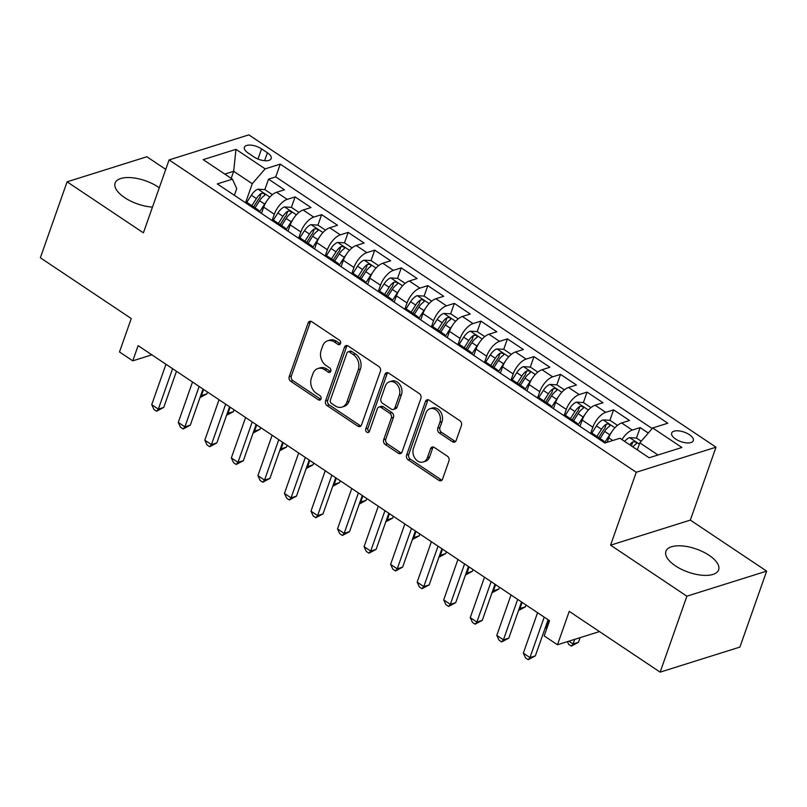 <?xml version="1.0" encoding="UTF-8"?>
<svg xmlns="http://www.w3.org/2000/svg" width="807" height="807" viewBox="0 0 807 807"><rect width="100%" height="100%" fill="white"/><g stroke="black" fill="none" stroke-linecap="round" stroke-linejoin="round"><path stroke-width="1.21" d="M340.544 343.51A2.461 1.907 -107.4 0 0 339.454 340.211L311.774 321.7A3.521 2.734 -107.4 0 0 309.666 321.327A3.521 2.734 -107.4 0 0 308.123 322.941L289.219 376.617A3.521 2.734 -107.4 0 0 290.772 381.338L318.452 399.848A2.461 1.907 -107.4 0 0 319.925 400.111A2.461 1.907 -107.4 0 0 321.015 398.981A2.461 1.907 -107.4 0 0 319.925 395.672L316.344 393.271A11.258 8.736 -107.4 0 1 311.361 378.16L312.945 373.681A11.258 8.736 -107.4 0 1 317.908 368.527A11.258 8.736 -107.4 0 1 324.636 369.717L328.217 372.118A2.461 1.907 -107.4 0 0 329.69 372.37A2.461 1.907 -107.4 0 0 330.779 371.24A2.461 1.907 -107.4 0 0 329.69 367.942L326.109 365.541A11.258 8.736 -107.4 0 1 321.136 350.43L322.709 345.951A11.258 8.736 -107.4 0 1 327.672 340.796A11.258 8.736 -107.4 0 1 334.401 341.986L337.982 344.377A2.461 1.907 -107.4 0 0 339.465 344.639A2.461 1.907 -107.4 0 0 340.544 343.51M709.081 555.307A27.942 12.246 19.4 0 0 682.672 545.956A27.942 12.246 19.4 0 0 665.906 551.302A27.942 12.246 19.4 0 0 675.449 565.868A27.942 12.246 19.4 0 0 701.858 575.22A27.942 12.246 19.4 0 0 718.623 569.873A27.942 12.246 19.4 0 0 709.081 555.307M159.282 187.749A27.942 12.246 19.4 0 0 158.293 187.073A27.942 12.246 19.4 0 0 131.894 177.722A27.942 12.246 19.4 0 0 115.119 183.068A27.942 12.246 19.4 0 0 124.671 197.634A27.942 12.246 19.4 0 0 152.473 207.096M689.39 434.691A11.469 5.024 19.4 0 0 678.556 430.857A11.469 5.024 19.4 0 0 671.676 433.046A11.469 5.024 19.4 0 0 675.59 439.028A11.469 5.024 19.4 0 0 686.424 442.861A11.469 5.024 19.4 0 0 693.304 440.662A11.469 5.024 19.4 0 0 689.39 434.691M452.495 441.752A3.521 2.734 -107.4 0 0 454.593 442.125A3.521 2.734 -107.4 0 0 456.147 440.511L461.453 425.45A3.521 2.734 -107.4 0 0 459.889 420.729L429.153 400.171A3.521 2.734 -107.4 0 0 427.044 399.798A3.521 2.734 -107.4 0 0 425.491 401.412L406.597 455.087A3.521 2.734 -107.4 0 0 408.15 459.808L438.887 480.367A3.521 2.734 -107.4 0 0 440.995 480.74A3.521 2.734 -107.4 0 0 442.549 479.126L448.954 460.938A3.521 2.734 -107.4 0 0 447.401 456.207L434.237 447.411A3.521 2.734 -107.4 0 0 432.138 447.038A3.521 2.734 -107.4 0 0 430.585 448.652L427.407 457.67A9.412 7.303 -107.4 0 1 423.261 461.987A9.412 7.303 -107.4 0 1 415.131 458.537A9.412 7.303 -107.4 0 1 413.466 448.359L425.914 413.023A9.412 7.303 -107.4 0 1 430.06 408.705A9.412 7.303 -107.4 0 1 438.191 412.155A9.412 7.303 -107.4 0 1 439.855 422.343L437.777 428.224A3.521 2.734 -107.4 0 0 439.331 432.956L452.495 441.752L454.644 441.076A3.521 2.734 -107.4 0 0 455.582 441.479M165.758 169.389L146.854 156.75L67.092 181.817L40.35 257.766L131.259 318.543L119.497 351.963L132.762 360.84L138.118 345.648L549.547 620.714L544.19 635.906L557.466 644.773L599.47 631.568M686.888 596.191L766.65 571.124L690.338 520.101L610.576 545.169L686.888 596.191L660.146 672.14L569.238 611.363L557.466 644.773M610.576 545.169L636.249 472.266L169.087 159.927L248.838 134.86L716.011 447.189L636.249 472.266M67.092 181.817L143.404 232.84L169.087 159.927M380.42 371.281A3.521 2.734 -107.4 0 0 378.866 366.549L348.12 346.001A3.521 2.734 -107.4 0 0 346.011 345.628A3.521 2.734 -107.4 0 0 344.468 347.242L325.564 400.908A3.521 2.734 -107.4 0 0 327.117 405.639L357.864 426.187A3.521 2.734 -107.4 0 0 359.962 426.56A3.521 2.734 -107.4 0 0 361.516 424.946L380.42 371.281M388.631 373.086L419.378 393.645A3.521 2.734 -107.4 0 1 420.931 398.365L402.037 452.041A3.521 2.734 -107.4 0 1 400.484 453.655A3.521 2.734 -107.4 0 1 398.376 453.282L385.221 444.486A3.521 2.734 -107.4 0 1 383.668 439.754L391.334 417.986A3.521 2.734 -107.4 0 0 389.771 413.265L381.045 407.434A3.521 2.734 -107.4 0 0 378.937 407.061A3.521 2.734 -107.4 0 0 377.394 408.675L369.414 431.331A2.461 1.907 -107.4 0 1 368.325 432.461A2.461 1.907 -107.4 0 1 366.196 431.553A2.461 1.907 -107.4 0 1 365.763 428.89L384.979 374.327A3.521 2.734 -107.4 0 1 386.533 372.713A3.521 2.734 -107.4 0 1 388.631 373.086M766.65 571.124L739.908 647.073L660.146 672.14M648.293 433.036L640.153 427.599L636.461 438.06L629.531 437.646A9.492 4.307 123.8 0 0 624.628 441.399M621.955 439.613A14.334 6.506 -56.2 0 1 632.284 430.07L621.662 422.969L629.531 420.497L613.602 409.855L609.921 420.316L602.98 419.902A9.492 4.307 123.8 0 0 596.423 425.904L591.813 433.137M590.795 432.976L592.832 427.185A14.334 6.506 -56.2 0 1 605.734 412.327L595.122 405.225L602.99 402.754L587.062 392.101L583.38 402.572M564.254 415.232L566.292 409.442A14.334 6.506 -56.2 0 1 579.194 394.583L568.572 387.481L576.44 385.01L560.522 374.357L556.83 384.828M537.714 397.478L539.752 391.698A14.334 6.506 -56.2 0 1 552.654 376.829L542.032 369.737L549.9 367.266L533.972 356.613L530.29 367.074L523.35 366.66A9.492 4.307 123.8 0 0 516.793 372.663L512.183 379.905M511.164 379.734L513.202 373.944A14.334 6.506 -56.2 0 1 526.103 359.085L515.491 351.983L523.36 349.512L507.432 338.869L503.75 349.33L496.809 348.917A9.492 4.307 123.8 0 0 490.252 354.919L485.643 362.151M484.624 361.99L486.661 356.2A14.334 6.506 -56.2 0 1 499.563 341.341L488.941 334.239L496.809 331.768L480.891 321.125L477.199 331.586M458.073 344.246L460.121 338.456A14.334 6.506 -56.2 0 1 473.023 323.597L462.401 316.495L470.269 314.024L454.341 303.371L450.659 313.842M431.533 326.502L433.571 320.712A14.334 6.506 -56.2 0 1 446.473 305.843L435.861 298.751L443.729 296.28L427.801 285.628L424.119 296.088M404.993 308.748L407.031 302.968A14.334 6.506 -56.2 0 1 419.933 288.099L409.31 281.007L417.179 278.526L401.25 267.884L397.569 278.344M378.443 291.004L380.48 285.214A14.334 6.506 -56.2 0 1 393.382 270.355L382.77 263.253L390.638 260.782L374.71 250.14L371.028 260.6M351.902 273.26L353.94 267.47A14.334 6.506 -56.2 0 1 366.842 252.611L356.23 245.51L364.098 243.038L348.17 232.386L344.488 242.857L337.548 242.433A9.492 4.307 123.8 0 0 330.991 248.445L326.381 255.678M325.362 255.516L327.4 249.726A14.334 6.506 -56.2 0 1 340.302 234.867L329.68 227.766L337.548 225.294L321.62 214.642L317.938 225.103L311.008 224.689A9.492 4.307 123.8 0 0 304.441 230.691L299.831 237.934M298.812 237.762L300.85 231.982A14.334 6.506 -56.2 0 1 313.752 217.113L303.139 210.022L311.008 207.54L295.08 196.898L287.211 199.369A14.334 6.506 123.8 0 0 274.309 214.228L272.272 220.018M291.398 207.359L295.08 196.898M621.662 422.969A14.334 6.506 123.8 0 0 608.76 437.838L607.207 442.256M595.122 405.225A14.334 6.506 123.8 0 0 582.22 420.084L580.001 426.389M568.572 387.481A14.334 6.506 123.8 0 0 555.67 402.34L553.451 408.645M542.032 369.737A14.334 6.506 123.8 0 0 529.13 384.596L526.91 390.901M515.491 351.983A14.334 6.506 123.8 0 0 502.59 366.852L500.37 373.147M488.941 334.239A14.334 6.506 123.8 0 0 476.039 349.108L473.82 355.403M462.401 316.495A14.334 6.506 123.8 0 0 449.499 331.354L447.28 337.659M435.861 298.751A14.334 6.506 123.8 0 0 422.959 313.61L420.74 319.915M409.31 281.007A14.334 6.506 123.8 0 0 396.408 295.866L394.189 302.171M382.77 263.253A14.334 6.506 123.8 0 0 369.868 278.122L367.649 284.417M356.23 245.51A14.334 6.506 123.8 0 0 343.328 260.368L341.109 266.673M329.68 227.766A14.334 6.506 123.8 0 0 316.778 242.625L314.559 248.929M303.139 210.022A14.334 6.506 123.8 0 0 290.238 224.881L288.018 231.185M248.193 153.068L254.023 156.972A11.106 4.862 19.4 0 0 264.525 160.684A11.106 4.862 19.4 0 0 271.182 158.565A11.106 4.862 19.4 0 0 267.389 152.775L261.549 148.871A11.106 4.862 19.4 0 0 251.058 145.149A11.106 4.862 19.4 0 0 244.39 147.278A11.106 4.862 19.4 0 0 248.193 153.068M657.998 454.997L639.8 442.821L652.702 427.962L667.793 423.221L280.251 164.124L265.16 168.865L252.258 183.724L245.732 202.275M652.702 427.962L681.895 447.482L649.131 457.781L619.937 438.262L604.846 443.003L217.305 183.905L232.396 179.164L203.203 159.645L235.967 149.345L265.16 168.865M652.187 428.547L275.762 176.884L268.539 179.154L284.468 189.796L276.599 192.268A14.334 6.506 123.8 0 0 263.697 207.137L261.478 213.431M259.592 212.18A14.334 6.506 123.8 0 0 258.129 209.911A14.334 6.506 123.8 0 0 255.476 209.427M258.129 209.911L247.517 202.809A14.334 6.506 123.8 0 0 244.864 202.325M313.752 217.113L321.62 214.642M340.302 234.867L348.17 232.386M366.842 252.611L374.71 250.14M393.382 270.355L401.25 267.884M419.933 288.099L427.801 285.628M446.473 305.843L454.341 303.371M473.023 323.597L480.891 321.125M499.563 341.341L507.432 338.869M526.103 359.085L533.972 356.613M552.654 376.829L560.522 374.357M579.194 394.583L587.062 392.101M605.734 412.327L613.602 409.855M632.284 430.07L640.153 427.599M639.8 442.821L637.308 449.882M252.258 183.724L233.677 171.306L224.81 174.09M231.195 178.357L233.677 171.306L235.967 149.345M234.373 195.314L236.744 188.606L232.396 179.164M690.338 520.101L716.011 447.189M132.762 360.84L151.857 354.838M264.847 189.615L268.539 179.154M275.762 176.884L280.251 164.124M282.026 227.171A14.334 6.506 -56.2 0 1 284.679 227.655L274.057 220.553A14.334 6.506 123.8 0 0 271.404 220.079M308.567 244.925A14.334 6.506 -56.2 0 1 311.22 245.399L300.597 238.297A14.334 6.506 123.8 0 0 297.944 237.823M284.679 227.655A14.334 6.506 -56.2 0 1 286.132 229.924M335.107 262.668A14.334 6.506 -56.2 0 1 337.76 263.143L327.148 256.051A14.334 6.506 123.8 0 0 324.495 255.567M311.22 245.399A14.334 6.506 -56.2 0 1 312.672 247.668M361.657 280.412A14.334 6.506 -56.2 0 1 364.31 280.886L353.688 273.795A14.334 6.506 123.8 0 0 351.035 273.311M337.76 263.143A14.334 6.506 -56.2 0 1 339.222 265.412M388.197 298.156A14.334 6.506 -56.2 0 1 390.85 298.64L380.238 291.539A14.334 6.506 123.8 0 0 377.575 291.065M364.31 280.886A14.334 6.506 -56.2 0 1 365.763 283.156M414.737 315.9A14.334 6.506 -56.2 0 1 417.39 316.384L406.778 309.283A14.334 6.506 123.8 0 0 404.125 308.809M390.85 298.64A14.334 6.506 -56.2 0 1 392.313 300.91M441.288 333.654A14.334 6.506 -56.2 0 1 443.941 334.128L433.319 327.027A14.334 6.506 123.8 0 0 430.666 326.553M417.39 316.384A14.334 6.506 -56.2 0 1 418.853 318.654M467.828 351.398A14.334 6.506 -56.2 0 1 470.481 351.872L459.869 344.781A14.334 6.506 123.8 0 0 457.206 344.296M443.941 334.128A14.334 6.506 -56.2 0 1 445.393 336.398M494.368 369.142A14.334 6.506 -56.2 0 1 497.021 369.626L486.409 362.525A14.334 6.506 123.8 0 0 483.756 362.04M470.481 351.872A14.334 6.506 -56.2 0 1 471.944 354.142M520.918 386.886A14.334 6.506 -56.2 0 1 523.572 387.37L512.949 380.268A14.334 6.506 123.8 0 0 510.296 379.794M497.021 369.626A14.334 6.506 -56.2 0 1 498.484 371.896M547.459 404.64A14.334 6.506 -56.2 0 1 550.112 405.114L539.5 398.012A14.334 6.506 123.8 0 0 536.847 397.538M523.572 387.37A14.334 6.506 -56.2 0 1 525.024 389.64M573.999 422.384A14.334 6.506 -56.2 0 1 576.652 422.858L566.04 415.766A14.334 6.506 123.8 0 0 563.387 415.282M550.112 405.114A14.334 6.506 -56.2 0 1 551.574 407.384M600.549 440.128A14.334 6.506 -56.2 0 1 603.202 440.612L592.58 433.51A14.334 6.506 123.8 0 0 589.927 433.026M576.652 422.858A14.334 6.506 -56.2 0 1 578.115 425.128M603.202 440.612A14.334 6.506 -56.2 0 1 604.655 442.882M340.393 343.853A2.461 1.907 -107.4 0 1 340.14 343.701L336.559 341.311A11.258 8.736 -107.4 0 0 329.821 340.11L327.672 340.796M317.908 368.527L320.056 367.851A11.258 8.736 -107.4 0 1 326.795 369.041L330.376 371.432A2.461 1.907 -107.4 0 0 330.628 371.583M310.846 321.287A3.521 2.734 -107.4 0 0 310.271 322.265L291.377 375.931A3.521 2.734 -107.4 0 0 292.931 380.662L320.611 399.162A2.461 1.907 -107.4 0 0 320.863 399.314M347.192 345.588A3.521 2.734 -107.4 0 0 346.617 346.566L327.723 400.232A3.521 2.734 -107.4 0 0 329.276 404.963L360.023 425.511A3.521 2.734 -107.4 0 0 360.951 425.925M349.512 352.094A2.461 1.907 -107.4 0 0 348.039 351.832A2.461 1.907 -107.4 0 0 346.96 352.962L330.366 400.07A2.461 1.907 -107.4 0 0 331.455 403.379L335.228 405.901A11.258 8.736 -107.4 0 0 341.966 407.101A11.258 8.736 -107.4 0 0 346.929 401.936L358.268 369.727A11.258 8.736 -107.4 0 0 353.295 354.616L349.512 352.094L351.67 351.408A2.461 1.907 -107.4 0 0 350.198 351.146L348.039 351.832M341.966 407.101L344.125 406.415A11.258 8.736 -107.4 0 0 349.088 401.261L346.929 401.936M351.67 351.408L355.453 353.94A11.258 8.736 -107.4 0 1 360.426 369.051L349.088 401.261M378.937 407.061L381.096 406.375A3.521 2.734 -107.4 0 1 383.204 406.748L391.93 412.589A3.521 2.734 -107.4 0 1 393.483 417.31L385.817 439.079A3.521 2.734 -107.4 0 0 387.38 443.8L400.534 452.596A3.521 2.734 -107.4 0 0 401.462 453.009M387.703 372.673A3.521 2.734 -107.4 0 0 387.138 373.651L367.921 428.214A2.461 1.907 -107.4 0 0 369.263 431.664M399.283 395.4A9.412 7.303 -107.4 0 0 397.619 385.221A9.412 7.303 -107.4 0 0 389.499 381.772A9.412 7.303 -107.4 0 0 385.343 386.079L380.965 398.527A3.521 2.734 -107.4 0 0 382.518 403.258L391.244 409.088A3.521 2.734 -107.4 0 0 393.352 409.462A3.521 2.734 -107.4 0 0 394.895 407.848L399.283 395.4L401.442 394.724A9.412 7.303 -107.4 0 0 399.778 384.546A9.412 7.303 -107.4 0 0 391.647 381.086L389.499 381.772M393.352 409.462L395.501 408.786A3.521 2.734 -107.4 0 0 397.054 407.172L394.895 407.848M401.442 394.724L397.054 407.172M430.06 408.705L432.219 408.029A9.412 7.303 -107.4 0 1 440.35 411.479A9.412 7.303 -107.4 0 1 442.004 421.658L439.936 427.549A3.521 2.734 -107.4 0 0 441.49 432.28L454.644 441.076M423.261 461.987L425.41 461.311A9.412 7.303 -107.4 0 0 429.566 456.994L427.407 457.67M433.309 447.007A3.521 2.734 -107.4 0 0 432.744 447.976L429.566 456.994M428.214 399.758A3.521 2.734 -107.4 0 0 427.649 400.736L408.745 454.412A3.521 2.734 -107.4 0 0 410.299 459.133L441.046 479.691A3.521 2.734 -107.4 0 0 441.984 480.094M272.423 194.658L264.878 189.615L257.917 189.201A9.492 4.307 123.8 0 0 251.36 195.203L246.74 202.436M266.189 201.952A9.492 4.307 123.8 0 0 264.625 204.07L259.551 212.039M261.851 212.382L261.266 213.29M200.852 395.158L201.468 395.571L206.854 393.877L207.5 392.041M255.042 207.843L259.592 200.701A9.492 4.307 -56.2 0 1 264.393 195.587C265.17 193.851 264.111 193.145 261.206 193.448A9.492 4.307 123.8 0 0 256.404 198.572L251.855 205.704M253.61 206.885L258.28 199.561A4.832 2.199 -56.2 0 1 259.672 197.826L261.206 193.448M264.393 195.587L264.908 195.001M200.166 397.135L201.468 395.571L203.626 389.448M206.854 393.877L200.005 397.589M172.587 368.698L158.354 409.119L151.716 404.68L165.96 364.26M176.471 371.291L163.74 407.424L158.354 409.119L156.588 411.227L153.935 409.452L151.716 404.68M163.74 407.424L156.588 411.227M298.963 212.402L291.428 207.359L284.457 206.945A9.492 4.307 123.8 0 0 277.901 212.947L273.291 220.19M292.729 219.696A9.492 4.307 123.8 0 0 291.176 221.824L286.102 229.783M288.392 230.126L287.806 231.044M227.403 412.912L228.008 413.315L233.405 411.62L234.05 409.785M281.582 225.587L286.132 218.445A9.492 4.307 -56.2 0 1 290.944 213.33C291.71 211.595 290.651 210.889 287.756 211.202A9.492 4.307 123.8 0 0 282.944 216.316L278.395 223.458M280.16 224.628L284.821 217.305A4.832 2.199 -56.2 0 1 286.213 215.57L287.756 211.202M290.944 213.33L291.458 212.745M226.706 414.879L228.008 413.315L230.166 407.192M233.405 411.62L226.545 415.333M319.269 237.44A9.492 4.307 123.8 0 0 317.716 239.568L312.642 247.537M314.932 247.87L314.347 248.788M325.514 230.146L317.968 225.113M253.943 430.656L254.558 431.059L259.945 429.364L260.59 427.528M308.123 243.331L312.672 236.199A9.492 4.307 -56.2 0 1 317.484 231.074C318.261 229.349 317.201 228.633 314.296 228.946A9.492 4.307 123.8 0 0 309.485 234.07L304.945 241.202M306.7 242.372L311.371 235.049A4.832 2.199 -56.2 0 1 312.763 233.314L314.296 228.946M317.484 231.074L317.998 230.489M253.247 432.623L254.558 431.059L256.717 424.936M259.945 429.364L253.085 433.077M345.82 255.183A9.492 4.307 123.8 0 0 344.266 257.312L339.182 265.281M341.482 265.614L340.897 266.532M352.054 247.9L344.508 242.857M280.483 448.399L281.098 448.813L286.485 447.118L287.141 445.272M334.673 261.075L339.222 253.943A9.492 4.307 -56.2 0 1 344.024 248.818C344.801 247.093 343.742 246.387 340.847 246.69A9.492 4.307 123.8 0 0 336.035 251.814L331.485 258.946M333.241 260.126L337.911 252.803A4.832 2.199 -56.2 0 1 339.303 251.058L340.847 246.69M344.024 248.818L344.539 248.233M279.797 450.367L281.098 448.813L283.257 442.68M286.485 447.118L279.636 450.82M378.594 265.644L371.059 260.6L364.088 260.187A9.492 4.307 123.8 0 0 357.531 266.189L352.921 273.422M372.36 272.927A9.492 4.307 123.8 0 0 370.806 275.056L365.732 283.025M368.022 283.358L367.437 284.276M307.033 466.143L307.638 466.557L313.035 464.862L313.681 463.026M361.213 278.818L365.763 271.687A9.492 4.307 -56.2 0 1 370.574 266.562C371.351 264.837 370.282 264.131 367.387 264.434A9.492 4.307 123.8 0 0 362.575 269.558L358.026 276.69M359.791 277.87L364.451 270.547A4.832 2.199 -56.2 0 1 365.843 268.812L367.387 264.434M370.574 266.562L371.089 265.987M306.337 468.11L307.638 466.557L309.797 460.434M313.035 464.862L306.176 468.574M199.137 386.442L184.894 426.863L178.266 422.434L192.5 382.004M203.011 389.035L190.291 425.178L184.894 426.863L183.139 428.981L180.475 427.206L178.266 422.434M190.291 425.178L183.139 428.981M225.678 404.186L211.444 444.617L204.807 440.178L219.04 399.747M229.561 406.778L216.831 442.922L211.444 444.617L209.679 446.725L207.026 444.95L204.807 440.178M216.831 442.922L209.679 446.725M252.218 421.93L237.984 462.361L231.347 457.922L245.59 417.501M256.101 424.532L243.371 460.666L237.984 462.361L236.219 464.469L233.566 462.693L231.347 457.922M243.371 460.666L236.219 464.469M278.768 439.684L264.535 480.104L257.897 475.666L272.13 435.245M282.642 442.276L269.921 478.41L264.535 480.104L262.769 482.213L260.106 480.437L257.897 475.666M269.921 478.41L262.769 482.213M405.144 283.388L397.599 278.344L390.638 277.931A9.492 4.307 123.8 0 0 384.082 283.933L379.461 291.166M398.9 290.681A9.492 4.307 123.8 0 0 397.347 292.81L392.273 300.769M394.562 301.112L393.977 302.03M333.573 483.897L334.189 484.301L339.576 482.606L340.221 480.77M387.753 296.572L392.303 289.431A9.492 4.307 -56.2 0 1 397.115 284.316C397.891 282.581 396.832 281.875 393.927 282.188A9.492 4.307 123.8 0 0 389.115 287.302L384.576 294.444M386.331 295.614L391.002 288.291A4.832 2.199 -56.2 0 1 392.394 286.556L393.927 282.188M397.115 284.316L397.629 283.731M332.877 485.864L334.189 484.301L336.348 478.178M339.576 482.606L332.726 486.318M305.308 457.428L291.075 497.848L284.437 493.42L298.671 452.989M309.192 460.02L296.462 496.154L291.075 497.848L289.31 499.967L286.656 498.191L284.437 493.42M296.462 496.154L289.31 499.967M431.684 301.132L424.149 296.098L417.179 295.675A9.492 4.307 123.8 0 0 410.622 301.677L406.012 308.92M425.45 308.425A9.492 4.307 123.8 0 0 423.897 310.554L418.813 318.513M421.113 318.856L420.528 319.774M360.124 501.641L360.729 502.045L366.116 500.35L366.771 498.514M414.304 314.316L418.853 307.185A9.492 4.307 -56.2 0 1 423.655 302.06C424.432 300.335 423.372 299.619 420.477 299.932A9.492 4.307 123.8 0 0 415.666 305.056L411.116 312.188M412.871 313.358L417.542 306.035A4.832 2.199 -56.2 0 1 418.934 304.3L420.477 299.932M423.655 302.06L424.179 301.475M359.428 503.608L360.729 502.045L362.888 495.922M366.116 500.35L359.266 504.062M331.848 475.172L317.615 515.602L310.977 511.164L325.221 470.733M335.732 477.764L323.002 513.908L317.615 515.602L315.85 517.711L313.197 515.935L310.977 511.164M323.002 513.908L315.85 517.711M458.225 318.886L450.689 313.842L443.719 313.419A9.492 4.307 123.8 0 0 437.162 319.421L432.552 326.664M451.991 326.169A9.492 4.307 123.8 0 0 450.437 328.298L445.363 336.267M447.653 336.6L447.068 337.518M386.664 519.385L387.269 519.789L392.666 518.104L393.312 516.258M440.844 332.06L445.393 324.928A9.492 4.307 -56.2 0 1 450.205 319.804C450.982 318.079 449.913 317.363 447.017 317.676A9.492 4.307 123.8 0 0 442.206 322.8L437.656 329.932M439.422 331.112L444.082 323.789A4.832 2.199 -56.2 0 1 445.474 322.043L447.017 317.676M450.205 319.804L450.72 319.219M385.968 521.352L387.269 519.789L389.428 513.666M392.666 518.104L385.807 521.806M358.399 492.916L344.165 533.346L337.528 528.908L351.761 488.487M362.272 495.508L349.552 531.652L344.165 533.346L342.4 535.455L339.737 533.679L337.528 528.908M349.552 531.652L342.4 535.455M484.775 336.63L477.23 331.586L470.269 331.173A9.492 4.307 123.8 0 0 463.712 337.175L459.092 344.407M478.531 343.913A9.492 4.307 123.8 0 0 476.977 346.042L471.903 354.011M474.193 354.344L473.608 355.262M413.204 537.129L413.82 537.543L419.206 535.848L419.852 534.012M467.384 349.804L471.934 342.672A9.492 4.307 -56.2 0 1 476.745 337.548C477.522 335.823 476.463 335.117 473.558 335.419A9.492 4.307 123.8 0 0 468.756 340.544L464.207 347.676M465.962 348.856L470.632 341.532A4.832 2.199 -56.2 0 1 472.024 339.797L473.558 335.419M476.745 337.548L477.26 336.973M412.508 539.096L413.82 537.543L415.978 531.409M419.206 535.848L412.357 539.56M384.939 510.67L370.706 551.09L364.068 546.652L378.301 506.231M388.823 513.262L376.092 549.396L370.706 551.09L368.94 553.198L366.287 551.423L364.068 546.652M376.092 549.396L368.94 553.198M505.081 361.667A9.492 4.307 123.8 0 0 503.528 363.796L498.444 371.755M500.743 372.098L500.158 373.005M511.315 354.374L503.78 349.33M439.754 554.873L440.36 555.287L445.746 553.592L446.402 551.756M493.934 367.558L498.484 360.416A9.492 4.307 -56.2 0 1 503.286 355.302C504.062 353.567 503.003 352.861 500.108 353.173A9.492 4.307 123.8 0 0 495.296 358.288L490.747 365.43M492.502 366.6L497.173 359.276A4.832 2.199 -56.2 0 1 498.565 357.541L500.108 353.173M503.286 355.302L503.81 354.717M439.058 556.85L440.36 555.287L442.518 549.163M445.746 553.592L438.897 557.304M531.621 379.411A9.492 4.307 123.8 0 0 530.068 381.54L524.994 389.499M527.284 389.842L526.699 390.759M537.855 372.118L530.32 367.074M466.295 572.627L466.91 573.031L472.297 571.336L472.942 569.5M520.475 385.302L525.024 378.17A9.492 4.307 -56.2 0 1 529.836 373.046C530.613 371.321 529.543 370.605 526.648 370.917A9.492 4.307 123.8 0 0 521.836 376.032L517.287 383.174M519.052 384.344L523.723 377.02A4.832 2.199 -56.2 0 1 525.105 375.285L526.648 370.917M529.836 373.046L530.35 372.461M465.599 574.594L466.91 573.031L469.059 566.907M472.297 571.336L465.437 575.048M564.406 389.862L556.86 384.828L549.9 384.404A9.492 4.307 123.8 0 0 543.343 390.406L538.723 397.649M558.162 397.155A9.492 4.307 123.8 0 0 556.608 399.283L551.534 407.253M553.824 407.585L553.239 408.503M492.835 590.371L493.45 590.774L498.837 589.08L499.483 587.244M547.015 403.046L551.564 395.914A9.492 4.307 -56.2 0 1 556.376 390.79C557.153 389.065 556.094 388.349 553.188 388.661A9.492 4.307 123.8 0 0 548.387 393.786L543.837 400.918M545.593 402.098L550.263 394.764A4.832 2.199 -56.2 0 1 551.655 393.029L553.188 388.661M556.376 390.79L556.891 390.205M492.149 592.338L493.45 590.774L495.609 584.651M498.837 589.08L491.988 592.792M590.946 407.616L583.411 402.572L576.44 402.148A9.492 4.307 123.8 0 0 569.883 408.16L565.273 415.393M584.712 414.899A9.492 4.307 123.8 0 0 583.158 417.027L578.074 424.996M580.374 425.329L579.789 426.247M519.385 608.115L519.99 608.528L525.377 606.834L526.033 604.988M573.565 420.79L578.115 413.658A9.492 4.307 -56.2 0 1 582.916 408.534C583.693 406.809 582.634 406.103 579.739 406.405A9.492 4.307 123.8 0 0 574.927 411.53L570.378 418.662M572.133 419.842L576.803 412.518A4.832 2.199 -56.2 0 1 578.195 410.783L579.739 406.405M582.916 408.534L583.441 407.949M518.689 610.082L519.99 608.528L522.149 602.395M525.377 606.834L518.528 610.536M611.252 432.643A9.492 4.307 123.8 0 0 609.699 434.771L604.625 442.74M617.486 425.36L609.951 420.316M600.105 438.544L604.655 431.402A9.492 4.307 -56.2 0 1 609.467 426.288C610.243 424.553 609.174 423.846 606.279 424.149A9.492 4.307 123.8 0 0 601.467 429.274L596.918 436.405M598.683 437.586L603.354 430.262A4.832 2.199 -56.2 0 1 604.736 428.527L606.279 424.149M609.467 426.288L609.981 425.703M545.925 625.859L546.541 626.272L548.689 620.149M547.126 627.584L545.068 628.29M545.229 627.836L547.711 625.899M411.479 528.414L397.246 568.834L390.608 564.396L404.852 523.975M415.363 531.006L402.632 567.139L397.246 568.834L395.48 570.942L392.827 569.177L390.608 564.396M402.632 567.139L395.48 570.942M438.03 546.157L423.796 586.588L417.158 582.15L431.392 541.719M441.903 548.75L429.183 584.893L423.796 586.588L422.031 588.696L419.378 586.921L417.158 582.15M429.183 584.893L422.031 588.696M464.57 563.901L450.336 604.332L443.699 599.894L457.932 559.463M468.453 566.494L455.723 602.637L450.336 604.332L448.571 606.44L445.918 604.665L443.699 599.894M455.723 602.637L448.571 606.44M491.12 581.655L476.876 622.076L470.239 617.637L484.482 577.217M494.994 584.248L482.273 620.381L476.876 622.076L475.111 624.184L472.458 622.409L470.239 617.637M482.273 620.381L475.111 624.184M517.66 599.399L503.427 639.82L496.789 635.381L511.023 594.961M521.534 601.992L508.813 638.125L503.427 639.82L501.661 641.928L499.008 640.153L496.789 635.381M508.813 638.125L501.661 641.928M641.202 441.207L636.491 438.06M568.854 641.192L573.081 644.016L578.468 642.322L580.112 637.661M632.859 446.896A9.492 4.307 -56.2 0 1 636.007 444.032C636.784 442.297 635.724 441.59 632.819 441.903A9.492 4.307 123.8 0 0 629.672 444.768M636.007 444.032L636.521 443.447M578.468 642.322L571.316 646.125L573.081 644.016L574.725 639.356M571.316 646.125L568.663 644.349L567.402 641.656M544.2 617.143L529.967 657.564L523.329 653.135L537.563 612.705M548.084 619.736L535.354 655.879L529.967 657.564L528.202 659.682L525.549 657.907L523.329 653.135M535.354 655.879L528.202 659.682M612.765 440.511L608.76 437.838M592.832 427.185L582.22 420.084M566.292 409.442L555.67 402.34M539.752 391.698L529.13 384.596M513.202 373.944L502.59 366.852M486.661 356.2L476.039 349.108M460.121 338.456L449.499 331.354M433.571 320.712L422.959 313.61M407.031 302.968L396.408 295.866M380.48 285.214L369.868 278.122M353.94 267.47L343.328 260.368M327.4 249.726L316.778 242.625M300.85 231.982L290.238 224.881M274.309 214.228L263.697 207.137M287.211 199.369L276.599 192.268M257.968 159.04L261.549 148.871M264.605 160.694L267.389 152.775M336.559 341.311L334.401 341.986M330.376 371.432L328.217 372.118M326.795 369.041L324.636 369.717M320.611 399.162L318.452 399.848M292.931 380.662L290.772 381.338M291.377 375.931L289.219 376.617M310.271 322.265L308.123 322.941M340.14 343.701L337.982 344.377M360.023 425.511L357.864 426.187M329.276 404.963L327.117 405.639M327.723 400.232L325.564 400.908M346.617 346.566L344.468 347.242M360.426 369.051L358.268 369.727M355.453 353.94L353.295 354.616M400.534 452.596L398.376 453.282M387.38 443.8L385.221 444.486M385.817 439.079L383.668 439.754M393.483 417.31L391.334 417.986M391.93 412.589L389.771 413.265M383.204 406.748L381.045 407.434M367.921 428.214L365.763 428.89M387.138 373.651L384.979 374.327M441.49 432.28L439.331 432.956M439.936 427.549L437.777 428.224M442.004 421.658L439.855 422.343M432.744 447.976L430.585 448.652M441.046 479.691L438.887 480.367M410.299 459.133L408.15 459.808M408.745 454.412L406.597 455.087M427.649 400.736L425.491 401.412M269.851 197.069L258.089 189.211M256.404 198.572L251.36 195.203M264.625 204.07L259.592 200.701M296.391 214.813L284.639 206.955M282.944 216.316L277.901 212.947M291.176 221.824L286.132 218.445M322.941 232.567L311.179 224.699M309.485 234.07L304.441 230.691M317.716 239.568L312.672 236.199M349.481 250.311L337.719 242.443M336.035 251.814L330.991 248.445M344.266 257.312L339.222 253.943M376.022 268.055L364.27 260.197M362.575 269.558L357.531 266.189M370.806 275.056L365.763 271.687M402.572 285.799L390.81 277.941M389.115 287.302L384.082 283.933M397.347 292.81L392.303 289.431M429.112 303.543L417.35 295.685M415.666 305.056L410.622 301.677M423.897 310.554L418.853 307.185M455.652 321.297L443.9 313.429M442.206 322.8L437.162 319.421M450.437 328.298L445.393 324.928M482.203 339.041L470.441 331.173M468.756 340.544L463.712 337.175M476.977 346.042L471.934 342.672M508.743 356.785L496.981 348.927M495.296 358.288L490.252 354.919M503.528 363.796L498.484 360.416M535.293 374.529L523.531 366.671M521.836 376.032L516.793 372.663M530.068 381.54L525.024 378.17M561.833 392.283L550.071 384.414M548.387 393.786L543.343 390.406M556.608 399.283L551.564 395.914M588.374 410.027L576.612 402.158M574.927 411.53L569.883 408.16M583.158 417.027L578.115 413.658M614.924 427.771L603.162 419.912M601.467 429.274L596.423 425.904M609.699 434.771L604.655 431.402M639.346 444.102L629.702 437.656M631.407 445.928L632.819 441.903"/></g></svg>
